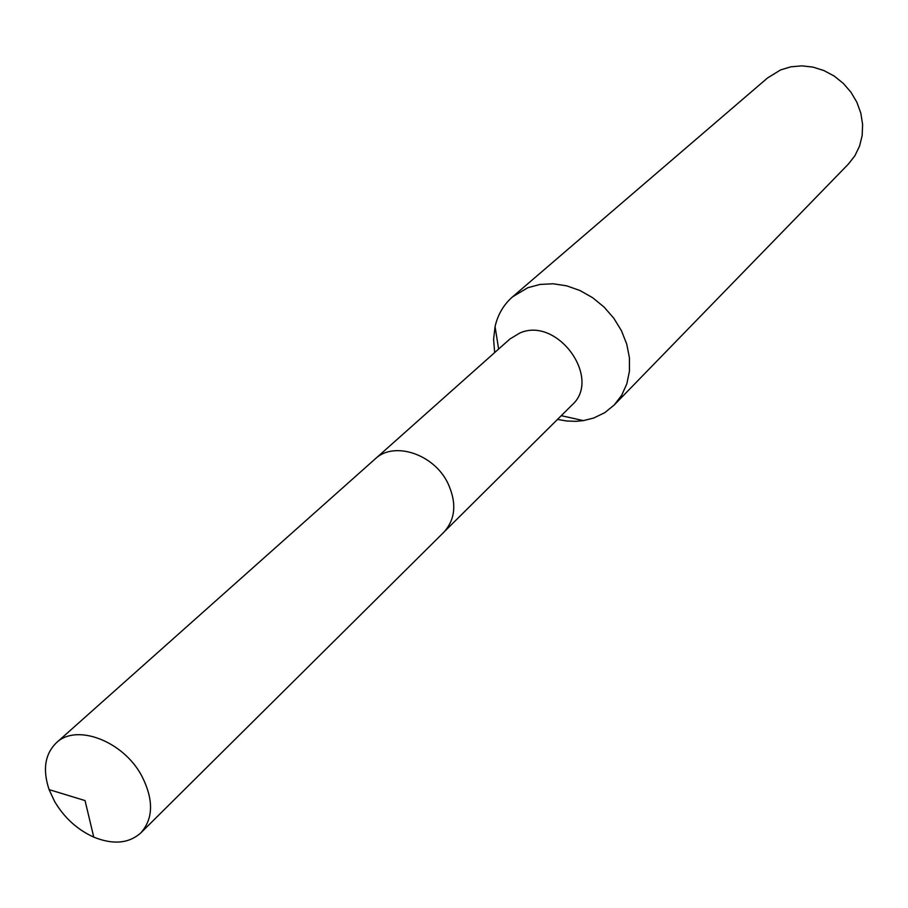 <?xml version="1.0" encoding="UTF-8"?>
<svg xmlns="http://www.w3.org/2000/svg" width="908" height="908" viewBox="0 0 908 908"><rect width="100%" height="100%" fill="white"/><g stroke="black" fill="none" stroke-linecap="round" stroke-linejoin="round"><path stroke-width="1.36" d="M444.841 531.203L571.961 405.059C602.367 378.466 557.399 316.143 519.785 333.032L509.887 339.024L376.128 458.109M557.501 419.417L566.876 421.017L576.171 421.312L583.435 420.608L593.696 418.032L604.762 412.675L614.217 404.991L621.674 395.264L626.826 383.857L629.448 371.179L629.426 357.752L626.724 344.075L621.447 330.716L613.797 318.22L604.081 307.063L592.674 297.722L580.053 290.56L566.717 285.85L553.21 283.784L540.078 284.42L527.809 287.711L512.555 296.848C503.634 304.657 497.811 314.577 495.064 326.608L493.6 339.365L494.667 352.576M614.217 404.991L848.39 164.076L854.916 155.722L859.57 146.075L862.18 135.474L862.6 124.362L860.818 113.148L856.891 102.298L850.966 92.23L843.282 83.366L834.146 76.034L823.908 70.552L813 67.113L801.843 65.853L790.879 66.817L780.54 69.939L767.476 78.009L512.555 296.848M141.705 775.829C123.25 740.962 76.227 723.177 56.307 742.846C44.889 754.139 42.494 769.723 49.1 789.62L54.582 801.423C64.23 817.733 77.282 829.628 93.762 837.131C113.216 844.962 128.925 843.521 140.888 832.829C153.475 818.483 153.747 799.494 141.705 775.829M140.888 832.829L443.921 532.156C455.634 519.024 456.894 502.578 447.689 482.818C433.536 453.762 393.652 440.925 375.118 458.971L56.307 742.846M561.258 415.682L583.435 420.608M498.628 349.047L495.064 326.608M93.762 837.131L85.046 800.572L49.1 789.62"/></g></svg>
